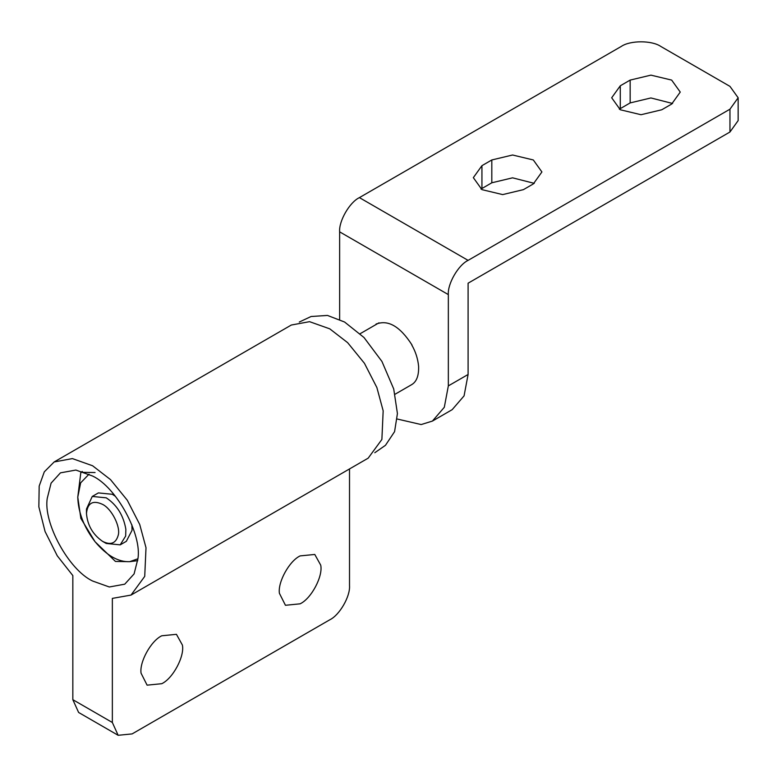 <?xml version="1.0" encoding="UTF-8"?>
<svg xmlns="http://www.w3.org/2000/svg" width="777" height="777" viewBox="0 0 777 777"><rect width="100%" height="100%" fill="white"/><g stroke="black" fill="none" stroke-linecap="round" stroke-linejoin="round"><path stroke-width="1.17" d="M125.66 536.043L120.202 544.852L106.226 543.473L102.477 541.297C110.625 545.454 115.87 543.444 118.211 535.285C120.794 527.01 111.713 508.702 102.477 504.331C92.89 499.941 87.558 502.962 86.47 513.412L86.47 509.042L92.259 496.445L106.235 497.824C116.939 504.933 123.485 515.413 125.855 529.283L125.66 536.043M86.47 513.412C87.412 525.174 92.745 534.469 102.477 541.297L102.477 541.297M411.946 344.881L411.771 344.988C415.608 351.66 417.88 358.78 418.609 366.346C418.9 375.602 416.618 381.682 411.771 384.576L408.974 386.198M299.32 322.028L311.101 316.501L327.476 315.433L344.58 322.018L364.024 337.539L381.944 361.46L393.716 388.947L397.426 413.549L394.58 431.653L385.47 445.299L374.786 452.738M120.202 544.852L126.33 541.316L132.061 530.273L131.876 524.786M115.472 496.367L112.354 494.289L98.378 492.909L92.259 496.445M137.908 558.78L129.652 561.684L137.743 560.654M95.144 541.812L115.443 561.441L129.652 561.684C118.162 562.092 106.653 555.468 95.144 541.812L94.979 541.608C83.974 527.243 78.234 512.422 77.768 497.144L80.857 518.414L94.979 541.608M95.066 472.542L80.857 472.299L77.768 497.144L80.653 482.857L89.054 474.145M80.857 472.299L82.323 471.454M92.589 476.029L75.864 470.056L60.451 472.853L51.097 483.129L47.28 498.242C43.046 522.397 68.512 569.716 92.589 581.011L109.324 586.985L124.738 584.187L134.091 573.912L137.908 558.799C142.142 534.644 116.676 487.325 92.589 476.029M300.107 603.826L285.441 605.283L279.399 593.288C277.69 582.206 289.277 560.984 300.107 555.905L314.782 554.457L320.716 565.141C323.164 576.048 311.47 598.494 300.107 603.826M161.762 683.702L147.096 685.159L141.055 673.164C139.345 662.072 150.932 640.86 161.762 635.78L176.437 634.323L182.372 645.017C184.829 655.924 173.125 678.37 161.762 683.702M118.143 735.295L78.623 712.47L72.834 699.679L112.354 722.493L118.143 735.295L132.119 733.906L329.759 619.803C339.53 615.18 350.398 596.357 349.514 585.576L349.514 468.939M112.354 722.493L112.354 598.387L131.022 595.085L144.726 576.379L146.008 547.746L139.714 524.456L127.292 500.242L110.489 479.594L92.589 465.763L72.397 458.595L54.167 461.956L44.299 471.843L39.18 486.072L38.85 506.837L45.066 531.507L57.265 555.808L72.834 575.572L72.834 699.679M131.022 595.085L368.181 458.158L381.886 439.452L383.168 410.819L376.874 387.538L364.452 363.315L347.649 342.667L329.759 328.836L309.557 321.668L291.326 325.029L54.167 461.956M339.636 319.434L339.636 231.847C338.753 221.066 349.621 202.243 359.401 197.62L468.094 260.373C458.323 265.006 447.455 283.828 448.339 294.609L448.339 385.887L444.308 407.284L432.42 421.076L421.163 424.553L397.202 419.017M738.15 97.776L738.15 120.6L729.962 132.012L729.962 109.188L738.15 97.776L729.962 86.373L660.79 46.435C651.893 40.278 630.157 40.278 621.27 46.435L359.401 197.62M671.658 104.06L661.781 109.761L641.025 114.724L620.279 109.761L611.684 97.776L620.279 85.8L630.157 80.089L650.912 75.136L671.658 80.089L680.254 92.074L671.658 104.06M619.337 109.188L630.157 102.914L650.912 97.951L672.6 103.487M533.313 183.926L523.436 189.637L502.68 194.6L481.934 189.637L473.339 177.651L481.934 165.676L491.812 159.965L512.567 155.002L533.313 159.965L541.909 171.95L533.313 183.926M480.992 189.064L491.812 182.789L512.567 177.826L534.265 183.353M412.024 345.425L412.024 345.017C400 326.301 387.976 319.357 375.951 324.194L376.738 323.737M376.34 323.951L375.951 324.582M432.42 421.076L452.175 409.664L464.073 395.872L468.094 374.485L448.339 385.887M729.962 132.012L468.094 283.197L468.094 374.485M729.962 109.188L468.094 260.373M448.339 294.609L339.636 231.847M630.157 102.914L630.157 80.089M620.279 108.625L620.279 85.8M491.812 182.789L491.812 159.965M481.934 188.49L481.934 165.676M395.075 394.221L412.024 384.44M378.991 322.824L360.139 333.712"/></g></svg>
